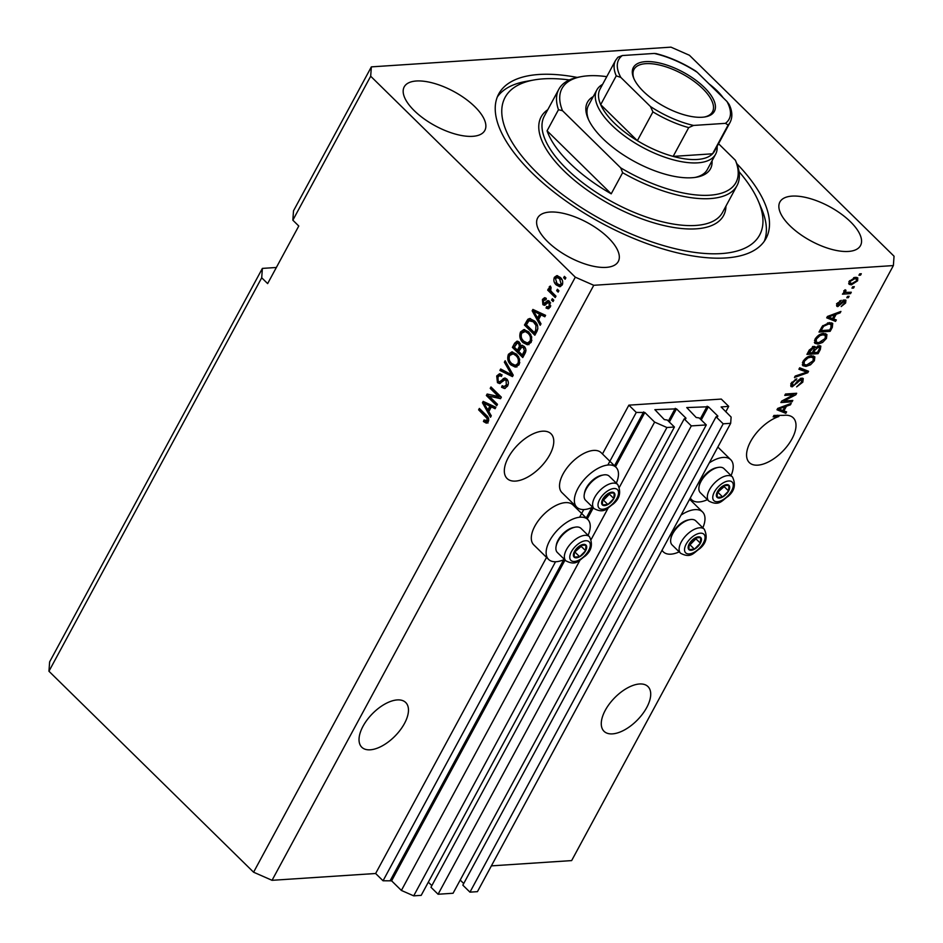 <?xml version="1.0" encoding="UTF-8"?>
<svg xmlns="http://www.w3.org/2000/svg" width="943" height="943" viewBox="0 0 943 943"><rect width="100%" height="100%" fill="white"/><g stroke="black" fill="none" stroke-linecap="round" stroke-linejoin="round"><path stroke-width="1.41" d="M728.703 406.35L721.289 399.078L628.863 405.16L636.277 412.433L644.835 412.492L654.619 422.099L666.925 427.509L674.422 427.014L667.302 420.024L664.32 419.6L654.866 409.663L676.496 408.861L685.985 418.173L684.194 418.916L691.313 425.906L706.295 424.916L699.176 417.926L696.193 417.501L686.74 407.565L708.37 406.763L717.859 416.075L716.067 416.818L723.187 423.808L730.672 423.313L731.12 417.065L721.124 406.963L728.703 406.35L725.756 411.808M716.067 416.818L462.836 885.159L469.956 892.149L477.441 891.654L730.672 423.313M469.956 892.149L723.187 423.808M460.196 880.067L463.72 883.52M684.194 418.916L430.963 887.257L438.082 894.247L453.064 893.257L706.295 424.916M438.082 894.247L691.313 425.906M428.322 882.165L431.847 885.618M276.358 267.482L262.378 268.401L49.625 661.892L48.953 671.251L253.584 872.204L272.044 880.314L375.632 873.501L383.047 880.774L391.604 880.833L401.388 890.44L413.694 895.85L421.191 895.355L674.422 427.014M413.694 895.85L666.925 427.509M401.388 890.44L579.886 560.319M591.226 539.361L608.117 508.112M619.445 487.154L654.619 422.099M383.047 880.774L555.545 561.745M579.839 516.811L583.764 509.538M608.07 464.604L636.277 412.433M375.632 873.501L546.539 557.407M574.228 506.191L574.77 505.2M602.459 453.972L628.863 405.16M363.031 726.228A31.355 15.901 134.5 0 0 361.782 747.233A31.355 15.901 134.5 0 0 404.464 723.505A31.355 15.901 134.5 0 0 405.714 702.5A31.355 15.901 134.5 0 0 363.031 726.228M605.276 710.291A31.355 15.901 134.5 0 0 604.027 731.296A31.355 15.901 134.5 0 0 646.709 707.568A31.355 15.901 134.5 0 0 647.959 686.563A31.355 15.901 134.5 0 0 605.276 710.291M508.324 457.508A31.355 15.901 134.5 0 0 507.086 478.514A31.355 15.901 134.5 0 0 549.769 454.785A31.355 15.901 134.5 0 0 551.018 433.78A31.355 15.901 134.5 0 0 508.324 457.508M750.569 441.572A31.355 15.901 134.5 0 0 749.32 462.577A31.355 15.901 134.5 0 0 792.002 438.849A31.355 15.901 134.5 0 0 793.252 417.843A31.355 15.901 134.5 0 0 783.763 415.356L773.908 415.462L773.154 416.865L778.883 416.488A31.355 15.901 134.5 0 0 750.569 441.572M723.151 97.754A45.818 19.508 28.4 0 0 717.034 90.728A45.818 19.508 28.4 0 0 708.971 83.833M474.8 106.665A45.818 19.508 28.4 0 0 433.827 83.29A45.818 19.508 28.4 0 0 404.217 86.874A45.818 19.508 28.4 0 0 414.236 110.649A45.818 19.508 28.4 0 0 455.21 134.036A45.818 19.508 28.4 0 0 484.82 130.452A45.818 19.508 28.4 0 0 474.8 106.665M608.247 237.719A45.818 19.508 28.4 0 0 567.273 214.344A45.818 19.508 28.4 0 0 537.663 217.927A45.818 19.508 28.4 0 0 547.683 241.714A45.818 19.508 28.4 0 0 588.668 265.089A45.818 19.508 28.4 0 0 618.278 261.506A45.818 19.508 28.4 0 0 608.247 237.719M850.492 221.782A45.818 19.508 28.4 0 0 809.518 198.407A45.818 19.508 28.4 0 0 779.908 201.979A45.818 19.508 28.4 0 0 789.928 225.766A45.818 19.508 28.4 0 0 830.901 249.152A45.818 19.508 28.4 0 0 860.511 245.569A45.818 19.508 28.4 0 0 850.492 221.782M588.09 535.341A27.972 14.192 134.5 0 0 587.784 519.499L572.955 504.929A27.972 14.192 134.5 0 0 565.399 502.631A27.972 14.192 134.5 0 0 538.559 520.383A27.972 14.192 134.5 0 0 533.762 544.854L548.59 559.411A27.972 14.192 134.5 0 0 556.146 561.722A27.972 14.192 134.5 0 0 564.433 559.423M587.784 519.499A27.972 14.192 134.5 0 0 580.228 517.188A27.972 14.192 134.5 0 0 553.388 534.94A27.972 14.192 134.5 0 0 548.59 559.411M592.664 507.216A27.972 14.192 -45.5 0 1 584.377 509.515A27.972 14.192 -45.5 0 1 576.81 507.204L561.981 492.647A27.972 14.192 -45.5 0 1 566.79 468.176A27.972 14.192 -45.5 0 1 593.63 450.424A27.972 14.192 -45.5 0 1 601.186 452.723L616.015 467.292A27.972 14.192 -45.5 0 1 616.321 483.134M576.81 507.204A27.972 14.192 -45.5 0 1 581.619 482.733A27.972 14.192 -45.5 0 1 608.459 464.982A27.972 14.192 -45.5 0 1 616.015 467.292M681.046 515.102A27.972 14.192 -45.5 0 1 694.967 509.644A27.972 14.192 -45.5 0 1 702.535 511.943A27.972 14.192 -45.5 0 1 702.83 527.785M679.172 551.879A27.972 14.192 -45.5 0 1 670.897 554.166A27.972 14.192 -45.5 0 1 663.33 551.867A27.972 14.192 -45.5 0 1 662.069 550.205M731.061 475.578A27.972 14.192 134.5 0 0 730.766 459.736A27.972 14.192 134.5 0 0 723.198 457.426A27.972 14.192 134.5 0 0 709.277 462.895M690.3 497.998A27.972 14.192 134.5 0 0 691.561 499.66A27.972 14.192 134.5 0 0 699.117 501.959A27.972 14.192 134.5 0 0 707.403 499.672M577.21 77.42A151.929 64.69 28.4 0 0 498.717 93.958A151.929 64.69 28.4 0 0 531.958 172.828A151.929 64.69 28.4 0 0 667.821 250.355A151.929 64.69 28.4 0 0 766.011 238.485A151.929 64.69 28.4 0 0 736.801 163.681M262.378 268.401L261.706 277.772L48.953 671.251M261.706 277.772L267.647 283.595L298.778 226.014L292.849 220.191L293.509 210.819L371.353 66.87L370.682 76.23L575.313 277.183L593.76 285.293L893.375 265.572L894.047 256.213L689.416 55.26L670.956 47.15L371.353 66.87M783.916 401.011L792.804 400.421L792.049 401.824L780.887 402.555L781.688 401.07L793.652 394.811L784.753 395.4L785.507 394.009L796.67 393.266L795.857 394.763L783.916 401.011L783.185 400.292M801.868 378.119L803.247 378.52L802.823 382.139L796.635 386.878L801.585 382.104L801.149 379.51L792.203 386.83L790.882 386.477L791.248 383.141L796.811 378.791L792.58 382.999L792.98 385.439L794.348 384.921L798.084 380.371L801.868 378.119M800.454 378.273L801.927 379.723L800.23 378.614M790.764 383.777L792.98 385.439M799.699 367.782L808.564 371.271L807.786 372.721L794.454 377.471L795.232 376.033L806.831 372.155L798.91 369.232L799.699 367.782M814.41 360.721L810.52 364.8L805.959 366.403L802.799 365.672L802.965 361.464C805.522 357.786 808.387 355.888 811.569 355.77L814.846 356.878L814.41 360.721L813.526 359.849M826.481 338.384L822.591 342.462L818.029 344.077L814.882 343.346L815.047 339.126C817.593 335.449 820.457 333.551 823.652 333.433L826.917 334.541L826.481 338.384L825.596 337.511M833.624 318.97L836.323 319.925L835.545 321.374L826.705 317.826L827.435 316.459L840.92 311.438L840.13 312.887L836.17 314.278L833.624 318.97L832.81 318.168M859.698 273.847L861.301 273.741L860.546 275.144L858.943 275.238L859.698 273.847M272.044 880.314L593.76 285.293M491.386 865.874L571.647 860.594L893.375 265.572M855.36 277.336L857.776 277.855L857.623 280.802L851.388 284.833L849.077 284.326L849.219 281.356L855.36 277.336M852.72 286.766L854.311 286.66L853.556 288.051L851.965 288.157L852.72 286.766M843.785 292L844.48 292.684L843.926 291.128L845.081 289.784L845.954 290.232L845.565 292.377L851.293 292.236L850.539 293.638L842.429 294.169L844.02 292.342M844.468 290.385L845.565 292.377M847.533 296.361L849.124 296.255L848.37 297.646L846.779 297.752L847.533 296.361M836.547 305.355L837.808 306.593L837.16 303.646L841.203 300.31L838.351 303.516L838.398 305.202L844.763 299.909L845.942 300.228L845.6 303.033L841.191 306.534L844.492 303.021L844.209 301.288L837.808 306.593L836.83 306.322M843.231 299.968L844.716 301.43L843.266 300.357M836.547 303.646L838.398 305.202M829.427 322.624L832.728 323.425L832.304 327.362L830.158 331.323L819.007 332.066L822.414 326.125L829.427 322.624M819.243 345.68L820.834 346.105L820.327 349.523L818.088 353.66L806.925 354.391L809.177 350.23L813.986 346.364L815.506 347.708L819.243 345.68M815.176 346.694L815.506 347.708L814.139 346.352M783.904 410.936L786.603 411.879L785.814 413.34L776.985 409.781L777.716 408.425L791.201 403.392L790.411 404.842L786.438 406.233L783.904 410.936L783.079 410.122M253.584 872.204L575.313 277.183M292.849 220.191L370.682 76.23M489.217 396.201L497.48 404.323L496.725 405.714L486.352 395.518L487.154 394.033L498.493 396.496L490.219 388.375L490.973 386.972L501.346 397.168L500.544 398.665L489.217 396.201L500.757 398.252M506.768 378.98C508.583 381.149 508.831 383.542 507.499 386.17L504.493 388.528L501.57 387.231L502.183 385.699L504.163 386.547L506.356 384.862L506.037 380.406L504.823 379.864L499.578 383.577L497.456 382.658L496.713 375.962L499.484 373.77L502.053 374.878L501.428 376.41L499.696 375.668L497.951 377.106L498.234 381.278L499.519 381.88L504.611 378.025L506.768 378.98M505.153 360.745L513.24 375.173L512.462 376.611L499.908 370.434L500.686 368.996L511.601 374.772L504.364 362.195L505.153 360.745M519.086 364.752L515.314 367.122L511.012 364.988C507.841 362.112 506.98 358.552 508.442 354.285L511.778 351.904L516.646 354.214L519.628 359.248L519.086 364.752M531.157 342.415L527.385 344.784L523.094 342.651C519.923 339.775 519.063 336.215 520.512 331.96L523.86 329.567L528.717 331.877L531.711 336.91L531.157 342.415M557.419 289.265L558.904 290.727L558.15 292.118L556.665 290.668L557.419 289.265M560.236 277.348C562.594 279.376 563.242 281.922 562.193 285.01L559.777 286.719L556.264 284.927C553.965 282.9 553.341 280.377 554.378 277.336L556.818 275.627L560.236 277.348M488.238 421.792L486.376 423.171L483.441 421.521L484.054 419.989L487.059 420.543L487.036 418.374L478.608 409.828L479.362 408.437L486.411 415.356C488.521 417.006 489.134 419.163 488.238 421.792M488.651 420.437L486.152 421.203L488.745 420.236M538.536 319.606L541.011 323.826L540.221 325.276L532.158 310.789L532.901 309.434L545.596 315.327L544.818 316.777L541.082 314.915L538.536 319.606M545.679 299.909L543.522 300.463L543.498 303.116L544.37 303.292L547.883 300.546L549.616 301.383L550.276 307.076L548.142 308.785L546.044 308.019L546.669 306.487L547.93 306.982L549.239 305.921L549.05 302.962L548.189 302.609L544.465 305.332L542.897 304.66L542.425 299.45L544.571 297.693L546.303 298.389L545.679 299.909L544.641 299.52L546.245 299.414M550.618 302.856L548.189 302.609M543.498 303.116L545.962 303.186L548.72 300.723M552.327 298.695L553.812 300.145L553.058 301.548L551.572 300.086L552.327 298.695M552.068 292.295L555.981 296.137L555.227 297.528L547.671 290.114L548.425 288.723L549.639 289.902L549.191 286.943L550.299 286.024L551.101 287.603L550.653 290.527L552.068 292.295M564.397 276.358L565.883 277.808L565.128 279.211L563.643 277.749L564.397 276.358M534.504 320.997C537.71 323.767 538.536 327.197 536.991 331.264L534.846 335.225L524.461 325.029L527.856 319.288L529.636 318.522L534.504 320.997M524.155 346.364C526.111 348.45 526.394 350.808 525.003 353.425L522.764 357.55L512.391 347.366L514.642 343.193L517.012 341.154L519.239 342.073L520.607 345.704L521.762 345.244L524.155 346.364M488.816 411.561L491.291 415.78L490.501 417.23L482.439 402.744L483.181 401.388L495.877 407.282L495.099 408.732L491.362 406.869L488.816 411.561M487.967 423.065L485.032 421.415L483.441 421.521M488.521 418.279L487.036 418.374M488.627 418.279L480.211 409.722L478.608 409.828M538.63 319.441L537.793 317.944M534.009 311.143L532.158 310.789M533.762 310.683L534.127 309.999M545.195 316.07L541.082 314.915M537.581 317.956L539.172 317.85L541.211 314.078L535.211 311.06L533.608 311.166L537.581 317.956L539.62 314.184L533.608 311.166M541.211 314.078L539.62 314.184M548.897 308.573L546.044 308.019M547.635 307.913L548.024 306.97M547.93 306.982L550.724 306.004M550.783 305.815L549.239 305.921M549.793 302.503L548.331 302.597M545.254 305.084L542.897 304.66M544.488 304.554L543.616 303.21M543.569 300.381L544.017 299.344L542.425 299.45M544.017 299.344L545.372 297.835M545.101 303.009L545.962 303.186L545.101 303.009M553.647 300.452L551.572 300.086M555.816 296.444L549.274 290.008L547.671 290.114M550.358 289.855L549.639 289.902M550.629 288.134L550.747 286.908M550.712 286.837L549.191 286.943M565.717 278.114L563.643 277.749M560.578 286.542L557.855 284.821L556.264 284.927M557.855 284.821L556.016 282.37M555.568 278.209L555.969 277.23L554.378 277.336M555.969 277.23L557.608 275.686M562.146 279.859L558.515 277.313L555.439 278.433L557.007 283.525L559.659 284.927L561.144 283.914L559.564 278.81L556.924 277.419M559.659 284.927L562.606 284.032M561.156 278.704L559.564 278.81M562.653 283.819L561.144 283.914M558.739 291.033L556.665 290.668M535.435 334.128L526.053 324.922L524.461 325.029M526.053 324.922L529.459 319.182L527.856 319.288M529.459 319.182L530.461 318.569M536.921 324.168L535.329 322.27L530.532 320.667M535.329 322.27L528.94 320.761L526.43 324.828L534.386 332.631L535.978 332.525L537.875 328.753M531.557 320.29L528.94 320.761M537.427 325.3L535.978 325.406L533.738 322.376M537.274 330.133L535.683 330.239L535.978 325.406M534.386 332.631L535.683 330.239M528.976 344.678L524.685 342.545L523.094 342.651M524.685 342.545L522.351 339.492M521.385 333.928L522.104 331.853L520.512 331.96M522.104 331.853L524.685 329.602M526.866 331.417L524.225 331.382L525.275 331.523L521.727 333.138C520.642 336.415 521.349 339.126 523.86 341.272L527.396 342.993L529.942 341.236C531.003 338.03 530.343 335.366 527.939 333.244L525.275 331.523L526.866 331.417L529.53 333.138L527.939 333.244M527.396 342.993L528.988 342.887L531.887 340.293M530.862 334.718L529.53 333.138M531.534 341.13L529.942 341.236M523.353 356.466L513.982 347.26L512.391 347.366M513.982 347.26L517.872 341.236M522.599 345.35L520.607 345.704M525.392 348.108L521.868 347.071L518.674 351.397L522.304 354.969L524.402 350.713L523.412 347.767L521.868 347.071M522.304 354.969L523.907 354.863L526.005 350.607M520.218 343.5L517.318 343.016L514.359 347.154L517.459 350.207L519.428 346.27L518.662 343.641L517.318 343.016M517.459 350.207L519.051 350.101L521.102 345.68M520.23 343.535L518.662 343.641M521.031 346.164L519.428 346.27M525.003 347.661L523.412 347.767M525.911 350.619L524.402 350.713M525.404 352.093L523.801 352.199M516.905 367.016L512.615 364.882L511.012 364.988M512.615 364.882L510.269 361.829M509.303 356.265L510.033 354.179L508.442 354.285M510.033 354.179L512.603 351.939M514.795 353.755L512.155 353.719L513.192 353.861L509.656 355.476C508.56 358.753 509.279 361.464 511.79 363.609L515.314 365.33L517.86 363.574C518.933 360.367 518.261 357.703 515.856 355.582L513.192 353.861L514.795 353.755L517.448 355.476L515.856 355.582M515.314 365.33L516.905 365.224L519.817 362.631M518.791 357.043L517.448 355.476M519.452 363.468L517.86 363.574M512.839 375.903L501.511 370.328L499.908 370.434M501.511 370.328L501.888 369.632M512.968 374.689L511.601 374.772M505.908 362.088L504.364 362.195M505.295 388.363L501.57 387.231M503.161 387.125L503.432 386.441M504.163 386.547L507.947 384.756L506.356 384.862M507.947 384.756L508.277 384.037M507.829 380.5L506.037 380.406M507.64 380.3L504.823 379.864M500.379 383.377L497.456 382.658M499.047 382.552L497.963 380.984M497.598 377.919L498.317 375.856L496.713 375.962M498.317 375.856L500.285 373.841M501.759 375.609L499.696 375.668M503.161 378.614L504.764 378.508L502.961 380.312L499.519 381.88M504.764 378.508L505.413 378.119M497.315 404.63L487.944 395.423L486.352 395.518M487.944 395.423L488.533 394.339M490.219 388.375L491.81 388.268L500.085 396.39L498.493 396.496M488.91 411.396L488.073 409.899M484.289 403.097L482.439 402.744M484.03 402.649L484.407 401.954M495.476 408.024L491.362 406.869M487.849 409.91L489.452 409.804L491.492 406.032L485.48 403.026L483.889 403.132L487.849 409.91L489.9 406.138L483.889 403.132M491.492 406.032L489.9 406.138M859.533 274.154L860.546 275.144M856.774 279.965L857.623 280.802M850.692 283.277L849.902 283.372L851.388 284.833M849.902 283.372L848.653 283.336M856.704 277.372L856.338 278.951M849.667 280.637L850.35 283.065L852.142 283.43L856.48 280.837L856.48 279.093L854.641 277.419M853.615 277.666L854.688 278.727L850.362 281.309M856.48 279.093L854.688 278.727M852.555 287.061L853.556 288.051M849.254 292.377L850.539 293.638M845.659 292.401L844.28 292.495M847.368 296.668L848.37 297.646M844.81 302.267L845.6 303.033M842.523 300.888L843.301 301.654M837.632 304.695L836.582 305.108M839.73 300.841L840.59 301.689M837.655 302.844L838.351 303.516M844.739 299.909L844.362 301.076M834.414 319.253L834.06 319.925L835.545 321.374M834.06 319.925L827.082 317.119M839.282 312.05L840.13 312.887M835.38 313.5L836.17 314.278M830.005 317.555L832.575 318.604L834.614 314.821L828.237 317.06L830.005 317.555M827.565 316.412L828.237 317.06M833.848 314.066L834.614 314.821M831.443 326.514L832.304 327.362M828.873 330.062L830.158 331.323M820.87 330.38L819.88 330.451M831.714 322.824L831.42 324.628L828.661 324.015L823.593 326.302L821.07 330.58L829.616 330.015L830.913 327.622L831.089 324.38L828.932 322.671M820.245 329.767L821.07 330.58M821.53 327.421L822.343 328.223M822.874 325.594L823.593 326.302M827.541 322.919L828.661 324.015M821.872 341.755L822.591 342.462M817.039 342.568L818.029 344.077M816.544 342.615L814.351 342.427M825.691 333.633L825.549 335.708M815.577 338.266L816.355 339.032L816.19 342.12L818.807 342.674L825.172 338.478L825.29 335.378L823.027 333.504M814.493 340.388L816.19 342.12M819.267 334.836L820.021 335.59L816.355 339.032M821.766 333.763L822.862 334.836L820.021 335.59M825.29 335.378L822.862 334.836M816.803 352.399L818.088 353.66M813.432 352.411L812.442 352.482M808.788 352.717L807.797 352.788M819.726 345.668L819.302 347.142M814.658 346.871L814.021 347.743M808.988 352.918L812.324 352.694L814.292 348.863L813.408 347.743L808.988 352.918L808.163 352.104M812.453 346.812L814.292 348.863M813.62 352.611L817.534 352.352L819.62 348.238L818.5 347.071L815.011 350.03L813.62 352.611L812.807 351.798M817.534 346.128L819.62 348.238M809.801 364.092L810.52 364.8M804.968 364.906L805.959 366.403M804.473 364.953L802.281 364.764M813.609 355.971L813.467 358.045M803.495 360.603L804.273 361.369L804.108 364.458L806.725 365.012L813.102 360.815L813.22 357.703L810.956 355.829M802.41 362.725L804.108 364.458M807.184 357.173L807.951 357.916L804.273 361.369M809.683 356.089L810.791 357.173L807.951 357.916M813.22 357.703L810.791 357.173M806.689 370.54L806.3 371.259L807.786 372.721M799.31 368.489L805.346 370.705L806.831 372.155M801.963 381.29L802.823 382.139M792.037 385.027L790.717 385.381L792.203 386.83M795.22 379.216L796.198 380.17M791.79 382.233L792.58 382.999M802.175 378.119L801.845 379.64M790.764 400.563L792.049 401.824M783.716 400.81L781.959 400.928M792.368 393.549L793.652 394.811M794.489 393.42L795.857 394.763M794.136 393.443L792.898 394.08M784.694 411.207L784.34 411.879L785.814 413.34M784.34 411.879L777.362 409.073M789.562 404.005L790.411 404.842M785.649 405.455L786.438 406.233M780.285 409.51L782.855 410.559L784.894 406.787L778.517 409.026L780.285 409.51M777.845 408.366L778.517 409.026M784.128 406.032L784.894 406.787M777.598 415.226L778.883 416.488M691.785 540.516A8.44 4.279 134.5 0 0 689.215 543.922A8.44 4.279 134.5 0 0 688.861 549.557A8.44 4.279 134.5 0 0 694.437 549.191A8.44 4.279 134.5 0 0 700.366 543.192A8.44 4.279 134.5 0 0 700.732 537.557A8.44 4.279 134.5 0 0 695.156 537.923A8.44 4.279 134.5 0 0 691.785 540.516M691.985 540.728L689.215 543.922L688.861 549.557L694.437 549.191L700.366 543.192L700.732 537.557L695.156 537.923L691.985 540.728M670.779 539.101L671.051 537.51A15.241 7.733 -45.5 0 1 677.487 526.418A15.241 7.733 -45.5 0 1 688.319 519.923L689.899 519.628A16.88 8.558 134.5 0 0 677.911 526.807A16.88 8.558 134.5 0 0 670.779 539.101A16.88 8.558 134.5 0 0 672.111 544.936L680.598 553.27A16.88 8.558 -45.5 0 1 686.398 535.141A16.88 8.558 -45.5 0 1 704.244 529.176L695.769 520.854A16.88 8.558 134.5 0 0 689.899 519.628M689.027 544.877L689.993 544.818L695.922 538.818L695.993 537.746M689.993 544.818L694.437 549.191M695.922 538.818L700.366 543.192M577.033 548.06A8.44 4.279 134.5 0 0 574.464 551.466A8.44 4.279 134.5 0 0 574.11 557.101A8.44 4.279 134.5 0 0 579.686 556.735A8.44 4.279 134.5 0 0 585.627 550.736A8.44 4.279 134.5 0 0 585.98 545.101A8.44 4.279 134.5 0 0 580.405 545.467A8.44 4.279 134.5 0 0 577.033 548.06M577.234 548.272L574.464 551.466L574.11 557.101L579.686 556.735L585.627 550.736L585.98 545.101L580.405 545.467L577.234 548.272M556.04 546.645L556.311 545.054A15.241 7.733 -45.5 0 1 562.747 533.962A15.241 7.733 -45.5 0 1 573.568 527.479L575.159 527.172A16.88 8.558 134.5 0 0 563.16 534.363A16.88 8.558 134.5 0 0 556.04 546.645A16.88 8.558 134.5 0 0 557.36 552.492L565.847 560.814A16.88 8.558 -45.5 0 1 571.647 542.696A16.88 8.558 -45.5 0 1 589.505 536.732L581.018 528.398A16.88 8.558 134.5 0 0 575.159 527.172M574.287 552.433L581.183 546.374L581.242 545.302M575.242 552.374L579.686 556.735M581.183 546.374L585.627 550.736M605.265 495.853A8.44 4.279 134.5 0 0 602.695 499.26A8.44 4.279 134.5 0 0 602.341 504.894A8.44 4.279 134.5 0 0 607.917 504.529A8.44 4.279 134.5 0 0 613.858 498.529A8.44 4.279 134.5 0 0 614.211 492.894A8.44 4.279 134.5 0 0 608.636 493.26A8.44 4.279 134.5 0 0 605.265 495.853M605.465 496.065L602.695 499.26L602.341 504.894L607.917 504.529L613.858 498.529L614.211 492.894L608.636 493.26L605.465 496.065M584.259 494.438L584.53 492.847A15.241 7.733 -45.5 0 1 590.966 481.755A15.241 7.733 -45.5 0 1 601.799 475.272L603.39 474.966A16.88 8.558 134.5 0 0 591.391 482.156A16.88 8.558 134.5 0 0 584.259 494.438A16.88 8.558 134.5 0 0 585.591 500.285L594.078 508.607A16.88 8.558 -45.5 0 1 599.878 490.478A16.88 8.558 -45.5 0 1 617.736 484.525L609.249 476.191A16.88 8.558 134.5 0 0 603.39 474.966M602.506 500.226L603.473 500.167L609.402 494.156L609.473 493.095M603.473 500.167L607.917 504.529M609.402 494.156L613.858 498.529M720.004 488.309A8.44 4.279 134.5 0 0 717.446 491.716A8.44 4.279 134.5 0 0 717.093 497.35A8.44 4.279 134.5 0 0 722.668 496.985A8.44 4.279 134.5 0 0 728.597 490.973A8.44 4.279 134.5 0 0 728.963 485.339A8.44 4.279 134.5 0 0 723.375 485.716A8.44 4.279 134.5 0 0 720.004 488.309M720.216 488.521L717.446 491.716L717.093 497.35L722.668 496.985L728.597 490.973L728.963 485.339L723.375 485.716L720.216 488.521M699.011 486.894L699.282 485.303A15.241 7.733 -45.5 0 1 705.718 474.199A15.241 7.733 -45.5 0 1 716.55 467.716L718.13 467.422A16.88 8.558 134.5 0 0 706.142 474.6A16.88 8.558 134.5 0 0 699.011 486.894A16.88 8.558 134.5 0 0 700.343 492.729L708.818 501.063A16.88 8.558 -45.5 0 1 714.617 482.934A16.88 8.558 -45.5 0 1 732.475 476.969L724 468.647A16.88 8.558 134.5 0 0 718.13 467.422M717.258 492.67L724.153 486.612L724.224 485.539M718.212 492.611L722.668 496.985M724.153 486.612L728.597 490.973M712.048 160.805A69.935 29.775 -151.6 0 1 696.582 177.19A69.935 29.775 -151.6 0 1 602.754 138.55A69.935 29.775 -151.6 0 1 588.019 118.488A69.935 29.775 -151.6 0 1 593.265 96.575M717.128 146.342A67.519 28.75 -151.6 0 1 715.631 154.192A67.519 28.75 -151.6 0 1 671.994 159.461A67.519 28.75 -151.6 0 1 611.606 125.006A67.519 28.75 -151.6 0 1 596.836 89.962L588.538 105.31A67.519 28.75 28.4 0 0 588.597 119.761M569.395 79.955A144.692 61.613 28.4 0 0 533.844 79.99A144.692 61.613 28.4 0 0 536.744 172.51A144.692 61.613 28.4 0 0 695.722 252.535A144.692 61.613 28.4 0 0 758.455 201.437A144.692 61.613 28.4 0 0 739.029 171.673M758.455 201.437L761.649 208.957A151.929 64.69 -151.6 0 1 764.278 241.267M569.584 162.95A101.29 43.13 28.4 0 0 611.217 193.822L547.07 130.818A101.29 43.13 28.4 0 0 569.584 162.95M622.639 172.71L620.694 167.854A98.874 42.093 28.4 0 0 709.761 195.213A98.874 42.093 28.4 0 0 735.434 160.31L737.379 165.155A101.29 43.13 -151.6 0 1 737.025 185.606A101.29 43.13 -151.6 0 1 622.639 172.71L611.217 193.822M547.07 130.818L558.48 109.706A101.29 43.13 -151.6 0 1 558.834 89.255A101.29 43.13 -151.6 0 1 578.967 77.067L581.642 76.583A98.874 42.093 28.4 0 0 562.5 110.708L558.48 109.706M735.434 160.31L718.554 143.725M606.762 76.666A98.874 42.093 28.4 0 0 581.642 76.583M620.694 167.854L562.5 110.708M497.338 96.929A151.929 64.69 -151.6 0 1 525.805 81.44L533.844 79.99M695.215 177.402A67.519 28.75 28.4 0 0 707.333 169.54L715.631 154.192M643.432 91.447A46.066 19.614 -151.6 0 1 633.731 78.234A46.066 19.614 -151.6 0 1 653.711 61.967A46.066 19.614 -151.6 0 1 704.315 87.44A46.066 19.614 -151.6 0 1 705.234 116.885A46.066 19.614 -151.6 0 1 643.432 91.447M704.409 117.026A44.616 19.001 28.4 0 0 712.495 111.816A44.616 19.001 28.4 0 0 702.735 88.654A44.616 19.001 28.4 0 0 662.846 65.892A44.616 19.001 28.4 0 0 634.014 69.369A44.616 19.001 28.4 0 0 634.073 78.988M620.8 77.397L616.25 75.864A65.114 27.724 -151.6 0 1 615.567 60.387L599.996 89.184A65.114 27.724 28.4 0 0 600.679 104.661A65.114 27.724 28.4 0 0 614.247 122.979A65.114 27.724 28.4 0 0 637.362 140.684A65.114 27.724 28.4 0 0 673.149 156.397A65.114 27.724 28.4 0 0 712.566 153.803A65.114 27.724 28.4 0 0 714.546 151.128L730.118 122.331A65.114 27.724 -151.6 0 1 728.137 125.006L725.403 123.344A62.698 26.699 28.4 0 0 726.959 101.49L697.301 72.363A62.698 26.699 28.4 0 0 654.23 53.445L622.356 55.543A62.698 26.699 28.4 0 0 620.8 77.397L650.458 106.524A62.698 26.699 28.4 0 0 693.529 125.443L725.403 123.344M616.25 75.864L600.679 104.661L637.362 140.684L652.933 111.887L650.458 106.524M596.836 89.962A67.519 28.75 -151.6 0 1 602.577 84.41M693.529 125.443L688.708 127.611L673.149 156.397L712.566 153.803L728.137 125.006M654.23 53.445L655.998 53.562C669.4 57.004 682.614 62.816 695.604 70.984L697.301 72.363M726.959 101.49L729.139 104.437C732.369 111.144 732.699 117.109 730.118 122.331M622.356 55.543L617.913 57.228L615.567 60.387M717.517 416.723L717.859 416.075M701.238 419.953L708.37 406.763M700.248 418.975L707.144 406.221M685.644 418.822L685.985 418.173M669.365 422.051L676.496 408.861M668.375 421.073L675.271 408.319M391.604 880.833L565.057 560.036M587.253 518.98L593.288 507.829M615.484 466.773L644.835 412.492M390.378 880.29L563.69 559.753M586.263 518.002L591.921 507.546M614.494 465.795L643.609 411.95M487.331 416.723L485.739 416.83M537.758 312.392L536.154 312.498M547.246 302.043L545.643 302.149M528.104 321.139L526.512 321.245M516.234 343.087L514.642 343.193M520.383 347.637L518.791 347.743M511.743 372.485L510.281 372.579M502.961 380.312L501.37 380.418M488.026 404.358L486.435 404.464M841.333 302.208L842.146 302.998M830.205 315.434L830.936 316.153M819.467 348.686L820.327 349.523M809.412 349.829L810.226 350.631M814.163 349.205L815.011 350.03M803.908 370.222L805.393 371.683M796.54 382.339L797.224 383.011M780.486 407.388L781.217 408.107M690.146 538.866A13.025 6.601 134.5 0 0 685.632 552.81A13.025 6.601 134.5 0 0 699.447 548.248A13.025 6.601 134.5 0 0 703.95 534.292A13.025 6.601 134.5 0 0 690.146 538.866M575.395 546.41A13.025 6.601 134.5 0 0 570.892 560.366A13.025 6.601 134.5 0 0 584.695 555.792A13.025 6.601 134.5 0 0 589.198 541.848A13.025 6.601 134.5 0 0 575.395 546.41M603.626 494.203A13.025 6.601 134.5 0 0 599.123 508.159A13.025 6.601 134.5 0 0 612.926 503.586A13.025 6.601 134.5 0 0 617.429 489.641A13.025 6.601 134.5 0 0 603.626 494.203M718.377 486.659A13.025 6.601 134.5 0 0 713.863 500.603A13.025 6.601 134.5 0 0 727.678 496.042A13.025 6.601 134.5 0 0 732.181 482.085A13.025 6.601 134.5 0 0 718.377 486.659M558.834 89.255L544.311 116.13A101.29 43.13 28.4 0 0 566.472 168.703A101.29 43.13 28.4 0 0 657.047 220.391A101.29 43.13 28.4 0 0 722.503 212.47L737.025 185.606M725.957 206.069A103.695 44.156 -151.6 0 1 666.171 226.049A103.695 44.156 -151.6 0 1 563.831 170.73A103.695 44.156 -151.6 0 1 547.765 109.718M688.708 127.611A65.114 27.724 -151.6 0 1 652.933 111.887M689.616 499.26L702.535 511.943M690.146 498.269L691.561 499.66M717.835 447.053L730.766 459.736M661.915 550.476L663.33 551.867M548.272 302.597L549.863 302.491M544.087 303.363L545.679 303.257M850.35 283.065L848.877 281.603M845.282 292.212L843.796 290.762M831.408 324.604L829.923 323.154M814.198 347.92L812.713 346.47M819.479 347.319L817.994 345.857M680.598 553.27C691.184 558.727 693.541 552.716 699.812 548.626C706.342 543.144 707.816 536.661 704.244 529.176M565.847 560.814C576.432 566.271 578.802 560.26 585.073 556.181C591.591 550.688 593.064 544.205 589.505 536.732M594.078 508.607C604.663 514.065 607.033 508.053 613.304 503.975C619.822 498.482 621.296 491.998 617.736 484.525M708.818 501.063C719.415 506.521 721.772 500.509 728.043 496.419C734.562 490.938 736.047 484.454 732.475 476.969"/></g></svg>
